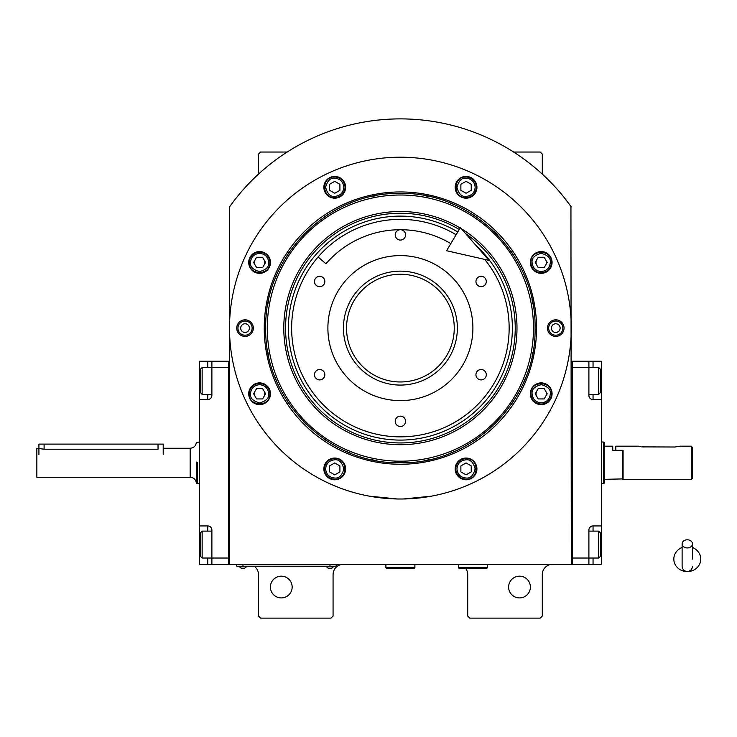 <?xml version="1.0" encoding="UTF-8"?>
<svg xmlns="http://www.w3.org/2000/svg" width="737" height="737" viewBox="0 0 737 737"><rect width="100%" height="100%" fill="white"/><g stroke="black" fill="none" stroke-linecap="round" stroke-linejoin="round"><path stroke-width="1.11" d="M571.295 206.922A209.888 209.888 0 0 0 229.502 206.922L229.502 564.256L571.295 564.256L570.945 206.434M465.646 568.402A10.355 10.355 0 0 1 467.719 574.611L467.719 616.04L469.791 618.113L540.221 618.113L542.294 616.04L542.294 574.611A10.355 10.355 0 0 1 552.649 564.256M457.364 564.256A10.355 10.355 0 0 1 458.396 564.302M254.357 566.329A10.355 10.355 0 0 1 258.503 574.611L258.503 616.04L260.566 618.113L330.996 618.113L333.069 616.04L333.069 574.611A10.355 10.355 0 0 1 343.433 564.256M258.503 174.116L258.503 154.097L260.566 152.034L287.19 152.034M513.597 152.034L540.221 152.034L542.294 154.097L542.294 174.116M570.678 206.074L564.137 197.47M536.711 391.172A5.177 5.177 0 0 0 536.711 396.349M545.684 396.349A5.177 5.177 0 0 0 545.684 391.172M536.711 259.857A5.177 5.177 0 0 0 536.711 265.034M545.684 265.034A5.177 5.177 0 0 0 545.684 259.857M255.103 259.857A5.177 5.177 0 0 0 255.103 265.034M264.076 265.034A5.177 5.177 0 0 0 264.076 259.857M255.103 391.172A5.177 5.177 0 0 0 255.103 396.349M264.076 396.349A5.177 5.177 0 0 0 264.076 391.172M236.651 197.47L232.91 202.279M231.86 203.679L230.497 205.531M230.11 206.074L229.502 206.922M530.382 587.039A10.871 10.871 0 0 0 519.502 576.168A10.871 10.871 0 0 0 508.631 587.039A10.871 10.871 0 0 0 519.502 597.919A10.871 10.871 0 0 0 530.382 587.039M292.156 587.039A10.871 10.871 0 0 0 281.285 576.168A10.871 10.871 0 0 0 270.405 587.039A10.871 10.871 0 0 0 281.285 597.919A10.871 10.871 0 0 0 292.156 587.039M334.11 566.219L329.964 566.219L336.183 566.219L336.183 564.256M238.816 566.219L329.964 566.329M329.964 564.256L329.964 566.219L242.961 566.219L242.961 564.256M236.752 564.256L236.752 566.219L242.961 566.329M326.648 566.329L326.648 566.79A3.934 3.934 0 0 0 333.281 566.79L326.648 566.79M333.281 566.329L333.281 566.79M246.278 566.329L246.278 566.79A3.934 3.934 0 0 1 239.645 566.79L246.278 566.79M239.645 566.329L239.645 566.79M536.545 328.103A136.152 136.152 0 0 1 400.394 464.264A136.152 136.152 0 0 1 264.242 328.103A136.152 136.152 0 0 1 400.394 191.952A136.152 136.152 0 0 1 536.545 328.103M535.044 328.103C536.895 400.053 472.343 464.605 400.394 462.753C328.444 464.605 263.892 400.053 265.753 328.103C263.892 256.154 328.444 191.602 400.394 193.463C472.343 191.602 536.895 256.154 535.044 328.103M403.36 498.977L431.467 496.158L425.249 497.189M375.538 497.189L369.32 496.158L397.427 498.977M229.502 328.103A170.901 170.901 0 0 0 400.394 499.004A170.901 170.901 0 0 0 571.295 328.103A170.901 170.901 0 0 0 400.394 157.211A170.901 170.901 0 0 0 229.502 328.103M564.045 328.103A8.282 8.282 0 0 1 555.753 336.394A8.282 8.282 0 0 1 547.471 328.103A8.282 8.282 0 0 1 555.753 319.821A8.282 8.282 0 0 1 564.045 328.103M253.316 328.103A8.282 8.282 0 0 1 245.034 336.394A8.282 8.282 0 0 1 236.752 328.103A8.282 8.282 0 0 1 245.034 319.821A8.282 8.282 0 0 1 253.316 328.103M552.077 262.446A10.871 10.871 0 0 0 541.198 251.575A10.871 10.871 0 0 0 530.327 262.446A10.871 10.871 0 0 0 541.198 273.326A10.871 10.871 0 0 0 552.077 262.446M476.931 187.299A10.871 10.871 0 0 0 466.051 176.429A10.871 10.871 0 0 0 455.18 187.299A10.871 10.871 0 0 0 466.051 198.179A10.871 10.871 0 0 0 476.931 187.299M345.616 187.299A10.871 10.871 0 0 0 334.736 176.429A10.871 10.871 0 0 0 323.865 187.299A10.871 10.871 0 0 0 334.736 198.179A10.871 10.871 0 0 0 345.616 187.299M270.47 262.446A10.871 10.871 0 0 0 259.59 251.575A10.871 10.871 0 0 0 248.719 262.446A10.871 10.871 0 0 0 259.59 273.326A10.871 10.871 0 0 0 270.47 262.446M270.47 393.761A10.871 10.871 0 0 0 259.59 382.89A10.871 10.871 0 0 0 248.719 393.761A10.871 10.871 0 0 0 259.59 404.641A10.871 10.871 0 0 0 270.47 393.761M345.616 468.907A10.871 10.871 0 0 0 334.736 458.036A10.871 10.871 0 0 0 323.865 468.907A10.871 10.871 0 0 0 334.736 479.787A10.871 10.871 0 0 0 345.616 468.907M476.931 468.907A10.871 10.871 0 0 0 466.051 458.036A10.871 10.871 0 0 0 455.18 468.907A10.871 10.871 0 0 0 466.051 479.787A10.871 10.871 0 0 0 476.931 468.907M552.077 393.761A10.871 10.871 0 0 0 541.198 382.89A10.871 10.871 0 0 0 530.327 393.761A10.871 10.871 0 0 0 541.198 404.641A10.871 10.871 0 0 0 552.077 393.761M400.394 461.196A133.093 133.093 0 0 0 533.487 328.103A133.093 133.093 0 0 0 400.394 195.01A133.093 133.093 0 0 0 267.301 328.103A133.093 133.093 0 0 0 400.394 461.196M398.735 462.744A134.65 134.65 0 0 0 402.052 462.744M424.484 460.579A134.65 134.65 0 0 0 428.833 459.713M449.865 453.338A134.65 134.65 0 0 0 453.964 451.643M473.347 441.279A134.65 134.65 0 0 0 477.032 438.819M494.03 424.871A134.65 134.65 0 0 0 497.162 421.739M511.1 404.742A134.65 134.65 0 0 0 513.569 401.057M523.924 381.674A134.65 134.65 0 0 0 525.619 377.584M532.003 356.542A134.65 134.65 0 0 0 532.869 352.203M532.869 304.012A134.65 134.65 0 0 0 532.003 299.673M525.619 278.632A134.65 134.65 0 0 0 523.924 274.542M513.569 255.149A134.65 134.65 0 0 0 511.1 251.474M497.162 234.477A134.65 134.65 0 0 0 494.03 231.344M477.032 217.397A134.65 134.65 0 0 0 473.347 214.937M453.964 204.573A134.65 134.65 0 0 0 449.865 202.878M428.833 196.493A134.65 134.65 0 0 0 424.484 195.637M402.614 193.481A134.65 134.65 0 0 0 398.183 193.481M376.303 195.637A134.65 134.65 0 0 0 371.955 196.493M350.923 202.878A134.65 134.65 0 0 0 346.832 204.573M327.44 214.937A134.65 134.65 0 0 0 323.755 217.397M306.767 231.344A134.65 134.65 0 0 0 303.635 234.477M289.687 251.474A134.65 134.65 0 0 0 287.227 255.149M276.863 274.542A134.65 134.65 0 0 0 275.168 278.632M268.784 299.673A134.65 134.65 0 0 0 267.918 304.012M267.918 352.203A134.65 134.65 0 0 0 268.784 356.542M275.168 377.584A134.65 134.65 0 0 0 276.863 381.674M287.227 401.057A134.65 134.65 0 0 0 289.687 404.742M303.635 421.739A134.65 134.65 0 0 0 306.767 424.871M323.755 438.819A134.65 134.65 0 0 0 327.44 441.279M346.832 451.643A134.65 134.65 0 0 0 350.923 453.338M371.955 459.713A134.65 134.65 0 0 0 376.303 460.579M460.155 227.982A116.603 116.603 0 0 0 283.791 328.103A116.603 116.603 0 0 0 400.394 444.706A116.603 116.603 0 0 0 461.325 228.691M465.581 233.555A114.843 114.843 0 0 1 400.394 442.946A114.843 114.843 0 0 1 343.7 228.24A114.843 114.843 0 0 1 459.252 229.493M476.102 245.587A111.987 111.987 0 0 1 400.394 440.09A111.987 111.987 0 0 1 345.109 230.718A111.987 111.987 0 0 1 457.788 231.943M400.394 271.142A56.97 56.97 0 0 1 457.364 328.103A56.97 56.97 0 0 1 400.394 385.073A56.97 56.97 0 0 1 343.433 328.103A56.97 56.97 0 0 1 400.394 271.142M484.706 259.415A108.754 108.754 0 0 1 400.394 436.857A108.754 108.754 0 0 1 291.64 328.103A108.754 108.754 0 0 1 456.129 234.725A108.754 108.754 0 0 0 318.108 257.001L325.947 263.772A98.399 98.399 0 0 1 450.823 243.615M400.394 400.606A72.502 72.502 0 0 1 327.891 328.103A72.502 72.502 0 0 1 400.394 255.601A72.502 72.502 0 0 1 472.896 328.103A72.502 72.502 0 0 1 400.394 400.606M481.123 369.532A5.177 5.177 0 0 0 475.945 374.718A5.177 5.177 0 0 0 481.123 379.896A5.177 5.177 0 0 0 486.3 374.718A5.177 5.177 0 0 0 481.123 369.532M481.123 276.32A5.177 5.177 0 0 0 475.945 281.497A5.177 5.177 0 0 0 481.123 286.675A5.177 5.177 0 0 0 486.3 281.497A5.177 5.177 0 0 0 481.123 276.32M400.394 229.714A5.177 5.177 0 0 0 395.216 234.891A5.177 5.177 0 0 0 400.394 240.069A5.177 5.177 0 0 0 405.571 234.891A5.177 5.177 0 0 0 400.394 229.714M319.665 276.32A5.177 5.177 0 0 0 314.487 281.497A5.177 5.177 0 0 0 319.665 286.675A5.177 5.177 0 0 0 324.842 281.497A5.177 5.177 0 0 0 319.665 276.32M319.665 369.532A5.177 5.177 0 0 0 314.487 374.718A5.177 5.177 0 0 0 319.665 379.896A5.177 5.177 0 0 0 324.842 374.718A5.177 5.177 0 0 0 319.665 369.532M400.394 416.147A5.177 5.177 0 0 0 395.216 421.324A5.177 5.177 0 0 0 400.394 426.502A5.177 5.177 0 0 0 405.571 421.324A5.177 5.177 0 0 0 400.394 416.147M541.198 402.881C546.697 402.301 549.738 399.261 550.318 393.761C550.834 389.458 547.794 386.418 541.198 384.65C534.601 386.418 531.57 389.458 532.086 393.761C532.667 399.261 535.707 402.301 541.198 402.881M541.198 404.125C547.49 403.507 550.944 400.053 551.562 393.761C552.197 380.403 530.207 380.403 530.843 393.761C531.46 400.053 534.905 403.507 541.198 404.125M538.213 388.583L535.219 393.761L538.213 398.947L544.192 398.947L547.176 393.761L544.192 388.583L538.213 388.583M541.198 271.566C546.697 270.986 549.738 267.946 550.318 262.446C550.834 258.134 547.794 255.103 541.198 253.335C534.601 255.103 531.57 258.134 532.086 262.446C532.667 267.946 535.707 270.986 541.198 271.566M541.198 272.801C547.49 272.193 550.944 268.738 551.562 262.446C552.197 249.088 530.207 249.088 530.843 262.446C531.46 268.738 534.905 272.193 541.198 272.801M538.213 257.268L535.219 262.446L538.213 267.623L544.192 267.623L547.176 262.446L544.192 257.268L538.213 257.268M343.847 187.299C343.267 181.809 340.236 178.769 334.736 178.188C330.425 177.672 327.394 180.703 325.625 187.299C327.394 193.895 330.425 196.936 334.736 196.42C340.236 195.839 343.267 192.799 343.847 187.299M345.091 187.299C344.483 181.007 341.028 177.562 334.736 176.944C321.378 176.3 321.378 198.299 334.736 197.654C341.028 197.046 344.483 193.591 345.091 187.299M329.559 190.293L334.736 193.278L339.914 190.293L339.914 184.314L334.736 181.32L329.559 184.314L329.559 190.293M259.59 384.65C254.09 385.23 251.059 388.27 250.479 393.761C249.954 398.072 252.994 401.112 259.59 402.881C266.186 401.112 269.226 398.072 268.701 393.761C268.121 388.27 265.09 385.23 259.59 384.65M259.59 383.406C253.298 384.023 249.843 387.478 249.235 393.761C248.59 407.128 270.59 407.128 269.945 393.761C269.337 387.478 265.882 384.023 259.59 383.406M262.584 398.947L265.569 393.761L262.584 388.583L256.596 388.583L253.611 393.761L256.596 398.947L262.584 398.947M456.94 468.907C457.52 474.407 460.561 477.447 466.051 478.027C470.363 478.543 473.403 475.503 475.172 468.907C473.403 462.32 470.363 459.28 466.051 459.796C460.561 460.376 457.52 463.416 456.94 468.907M455.696 468.907C456.314 475.199 459.759 478.654 466.051 479.271C479.418 479.907 479.418 457.917 466.051 458.552C459.759 459.169 456.314 462.624 455.696 468.907M471.229 465.922L466.051 462.928L460.874 465.922L460.874 471.901L466.051 474.895L471.229 471.901L471.229 465.922M475.172 187.299C474.591 181.809 471.551 178.769 466.051 178.188C461.749 177.672 458.709 180.703 456.94 187.299C458.709 193.895 461.749 196.936 466.051 196.42C471.551 195.839 474.591 192.799 475.172 187.299M476.415 187.299C475.798 181.007 472.343 177.562 466.051 176.944C452.693 176.3 452.693 198.299 466.051 197.654C472.343 197.046 475.798 193.591 476.415 187.299M460.874 190.293L466.051 193.278L471.229 190.293L471.229 184.314L466.051 181.32L460.874 184.314L460.874 190.293M259.59 253.335C254.09 253.915 251.059 256.955 250.479 262.446C249.954 266.757 252.994 269.797 259.59 271.566C266.186 269.797 269.226 266.757 268.701 262.446C268.121 256.955 265.09 253.915 259.59 253.335M259.59 252.091C253.298 252.708 249.843 256.154 249.235 262.446C248.59 275.813 270.59 275.813 269.945 262.446C269.337 256.154 265.882 252.708 259.59 252.091M262.584 267.623L265.569 262.446L262.584 257.268L256.596 257.268L253.611 262.446L256.596 267.623L262.584 267.623M325.625 468.907C326.205 474.407 329.236 477.447 334.736 478.027C339.048 478.543 342.088 475.503 343.847 468.907C342.088 462.32 339.048 459.28 334.736 459.796C329.236 460.376 326.205 463.416 325.625 468.907M324.381 468.907C324.989 475.199 328.444 478.654 334.736 479.271C348.094 479.907 348.094 457.917 334.736 458.552C328.444 459.169 324.989 462.624 324.381 468.907M339.914 465.922L334.736 462.928L329.559 465.922L329.559 471.901L334.736 474.895L339.914 471.901L339.914 465.922M562.847 328.103A7.094 7.094 0 0 1 555.753 335.197A7.094 7.094 0 0 1 548.669 328.103A7.094 7.094 0 0 1 555.753 321.019A7.094 7.094 0 0 1 562.847 328.103M551.405 328.103A4.348 4.348 0 0 0 555.753 332.461A4.348 4.348 0 0 0 560.111 328.103A4.348 4.348 0 0 0 555.753 323.755A4.348 4.348 0 0 0 551.405 328.103M237.94 328.103A7.094 7.094 0 0 1 245.034 321.019A7.094 7.094 0 0 1 252.128 328.103A7.094 7.094 0 0 1 245.034 335.197A7.094 7.094 0 0 1 237.94 328.103M249.382 328.103A4.348 4.348 0 0 0 245.034 323.755A4.348 4.348 0 0 0 240.686 328.103A4.348 4.348 0 0 0 245.034 332.461A4.348 4.348 0 0 0 249.382 328.103M454.25 328.103A53.856 53.856 0 0 1 400.394 381.969A53.856 53.856 0 0 1 346.537 328.103A53.856 53.856 0 0 1 400.394 274.247A53.856 53.856 0 0 1 454.25 328.103M211.888 394.396L202.15 394.396L202.15 367.468L211.888 367.468L211.888 395.428A4.146 4.146 0 0 1 207.751 399.574L199.46 399.574L199.46 525.932L207.751 525.932A4.146 4.146 0 0 1 211.888 530.078L211.888 564.256L228.461 564.256L228.461 361.25L211.888 361.25L211.888 367.468L228.461 367.468L228.461 558.038L202.15 558.038L202.15 531.11L211.888 531.11M199.46 399.574L199.46 361.25L211.888 361.25M211.888 564.256L207.751 564.256L207.751 558.038M199.46 525.932L199.46 564.256L207.751 564.256M211.878 395.741A4.146 4.146 0 0 1 207.751 399.574L207.751 394.396M211.888 530.078A4.146 4.146 -112.5 0 0 207.751 525.932L207.751 531.11M228.461 564.256L229.502 564.256M228.461 361.25L229.502 361.25M202.15 394.396L200.501 392.738L200.501 369.117L202.15 367.468M200.501 555.072L200.501 556.38L202.15 558.038M200.501 556.38L200.501 532.768L202.15 531.11M200.501 532.768L200.501 534.076M588.9 531.11L598.637 531.11L598.637 558.038L588.9 558.038L588.9 530.078A4.146 4.146 0 0 1 593.045 525.932L601.328 525.932L601.328 361.25L572.327 361.25L572.327 564.256L588.9 564.256L588.9 558.038L572.327 558.038L572.327 367.468L598.637 367.468L598.637 394.396L588.9 394.396M601.328 525.932L601.328 564.256L588.9 564.256M601.328 399.574L593.045 399.574A4.146 4.146 0 0 1 588.9 395.428L588.9 361.25M588.9 530.078A4.146 4.146 0 0 1 593.045 525.932L593.045 531.11M572.327 361.25L571.295 361.25M572.327 564.256L571.295 564.256M600.296 370.425L600.296 369.117L598.637 367.468M600.296 369.117L600.296 392.738L598.637 394.396M600.296 392.738L600.296 391.43M598.637 531.11L600.296 532.768L600.296 556.38L598.637 558.038M623.078 478.912L604.432 479.326L604.432 483.094L603.4 483.463L603.4 467.931M601.328 442.034L603.4 442.034L603.4 483.463L601.328 483.463M603.4 457.576L603.4 442.034L604.432 442.412L604.432 483.094M622.664 479.326L622.664 450.325L612.723 450.325L612.723 446.18L604.432 446.18L604.432 442.412M604.432 446.18L604.432 479.326M197.387 470.206L197.387 462.753C197.387 436.028 197.387 436.028 197.387 462.753C197.387 436.028 197.387 436.028 197.387 462.753L197.387 483.463L196.355 483.085L196.355 462.753C196.355 436.516 196.355 436.516 196.355 462.753L196.355 469.709M163.209 454.471L163.209 444.107L158.031 444.107L158.031 449.211C164.701 448.16 164.701 448.16 158.031 449.211L44.1 449.211L36.85 448.253L36.85 477.254L190.155 477.254L190.155 448.253L163.209 448.253M196.355 462.044L196.355 462.753M38.923 454.471L38.923 444.107L44.1 444.107L44.1 449.211M158.031 444.107L44.1 444.107M458.396 564.256L458.396 567.776L459.022 568.402L486.779 568.402L487.397 567.776L458.396 567.776M487.397 564.256L487.397 567.776M385.893 564.256L385.893 567.776L386.52 568.402L414.277 568.402L414.894 567.776L385.893 567.776M414.894 564.256L414.894 567.776M687.299 547.923A5.177 4.054 0 0 0 692.476 543.869A5.177 4.054 0 0 0 687.299 539.806A5.177 4.054 0 0 0 682.112 543.869A5.177 4.054 0 0 0 687.299 547.923M692.476 559.088L692.476 543.869M682.112 547.527A13.469 12.52 180 0 0 679.643 548.779A13.469 12.52 180 0 0 674.438 562.81A13.469 12.52 180 0 0 687.299 571.608A13.469 12.52 180 0 0 700.15 562.81A13.469 12.52 180 0 0 694.945 548.779A13.469 12.52 180 0 0 692.476 547.527M489.055 260.401L446.576 250.727L460.376 227.604L489.055 260.401M674.862 447.009L680.048 446.18L674.862 447.009L641.761 446.88M692.476 447.746L692.476 478.285L691.435 479.326L691.435 446.18L692.319 447.516M640.564 446.686L640.029 446.567M639.716 446.493L639.219 446.364M643.797 447.009C637.118 446.106 637.118 446.106 643.797 447.009M691.435 479.326L623.078 479.326L623.078 450.325L615.828 450.325L615.828 446.18L638.62 446.18M199.46 380.928L200.501 380.928M207.751 367.468L207.751 361.25M199.46 544.579L200.501 544.579M593.045 361.25L593.045 367.468M601.328 380.928L600.296 380.928M601.328 544.579L600.296 544.579M593.045 558.038L593.045 564.256M593.045 394.396L593.045 399.574M190.155 448.253C193.785 447.903 195.849 445.959 196.355 442.412L199.46 442.034M197.387 483.463L199.46 483.463M196.355 483.085C195.849 479.547 193.785 477.604 190.155 477.254M682.112 543.869L682.112 566.329C682.425 569.471 684.148 571.203 687.299 571.507C690.44 571.203 692.163 569.471 692.476 566.329M682.112 547.195L679.643 548.779M682.112 559.088L682.112 566.329M692.476 547.195L694.945 548.779M680.048 446.18L691.435 446.18"/></g></svg>
